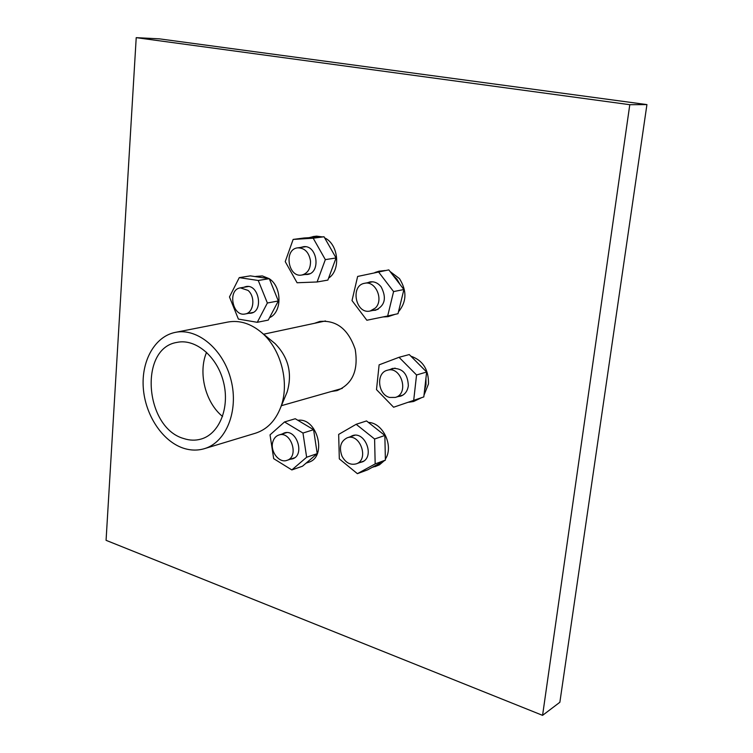 <?xml version="1.0" encoding="UTF-8"?>
<svg xmlns="http://www.w3.org/2000/svg" width="753" height="753" viewBox="0 0 753 753"><rect width="100%" height="100%" fill="white"/><g stroke="black" fill="none" stroke-linecap="round" stroke-linejoin="round"><path stroke-width="1.13" d="M286.187 394.29L287.128 392.04C292.531 373.526 288.503 357.374 275.043 343.566L261.818 332.741C250.909 323.526 239.586 319.969 227.839 322.058L175.383 332.365C154.949 336.365 141.291 360.696 143.277 387.767C145.131 414.837 162.187 441.023 183.092 448.091C190.34 450.52 197.427 450.718 204.336 448.684C226.107 442.425 238.88 410.94 231.096 380.256C223.594 349.505 197.55 327.687 175.383 332.365M204.336 448.684L255.502 433.201C266.873 429.53 275.212 421.068 280.511 407.806C290.046 384.011 281.387 349.27 261.799 332.732M183.788 438.557C189.69 440.505 195.451 440.674 201.07 439.065C219.33 433.973 230.023 407.702 223.528 382.138C217.278 356.527 195.526 338.323 177.011 342.389C138.665 348.178 144.708 427.808 183.788 438.557M206.586 352.282C197.898 372.594 205.362 402.591 222.559 416.465M136.218 37.65L106.069 540.325L542.574 715.35L629.79 104.695L136.218 37.65L159.288 38.836L646.931 104.592L629.79 104.695M646.931 104.592L559.865 702.267L542.574 715.35M314.443 323.319L319.827 321.446C336.582 319.969 348.375 329.268 355.2 349.364C358.588 370.316 352.536 384.068 337.043 390.619L331.414 391.475M375.446 307.968L370.222 310.998C355.698 314.754 349.844 285.378 364.706 283.269C375.596 280.549 383.974 299.75 375.446 307.968M310.509 260.933C310.66 268.689 307.779 273.386 301.849 275.024C288.051 277.951 283.561 249.196 297.633 247.85C304.645 247.85 308.937 252.208 310.509 260.933M248.038 290.404C255.738 296.776 253.752 312.871 245.186 313.973C232.376 317.051 227.274 289.463 240.376 287.862L248.038 290.404M272.887 441.663C273.97 438.218 275.956 436.006 278.864 435.018C291.034 430.509 299.468 456.855 286.959 460.356C279.043 463.519 269.696 451.028 272.887 441.663M342.022 456.252C338.831 447.423 340.554 441.277 347.18 437.813C360.094 432.73 369.497 459.772 356.216 463.857C350.38 465.326 345.655 462.784 342.022 456.252M389.659 397.443C377.733 394.732 375.813 372.791 387.324 370.269C401.245 365.629 409.547 393.781 395.316 397.424L389.659 397.443M392.548 274.741L396.897 279.081L400.154 284.634M402.441 295.553L399.466 307.713M392.567 314.905L388.068 316.665L382.976 316.957M374.956 272.492L379.041 271.184L382.609 270.967M390.073 271.513L399.457 278.601C407.044 290.733 406.714 301.802 398.469 311.817M395.127 314.33L388.068 316.665M379.041 271.184L385.197 270.515M308.994 237.694L313.926 236.489L319.037 237.073M327.018 242.014L333.08 252.688M334.021 263.484L329.889 274.629M312.947 236.583L316.608 236.141L322.228 236.884M324.684 237.91C338.558 244.217 341.034 270.214 328.59 278.13M255.041 276.558L264.567 277.97M271.541 284.201L276.087 295.421M275.824 305.737L270.751 315.375M255.766 276.426L262.364 275.937L269.169 278.657M269.339 278.77C282.111 286.949 282.177 312.391 269.536 317.662M299.779 421.435L309.022 426.951M314.5 435.648L316.316 447.706M313.53 456.798L306.104 463.133L308.542 462.295C327.536 457.005 317.446 417.313 297.877 420.296M380.971 462.549L376.886 465.806L372.057 467.425M371.06 424.523L380.284 431.846M384.99 441.606L385.263 454.012M384.19 460.78L379.418 464.855L375.003 466.672M368.433 422.433C383.07 422.734 394.026 446.303 385.367 459.076M425.934 378.222L426 384.708L424.504 390.76M418.79 398.685L413.604 401.49L408.719 402.243M413.557 358.87L422.311 367.662M410.856 356.16C422.894 360.358 428.768 369.619 428.485 383.945L424.005 395.165M421.473 397.744L413.604 401.49M387.673 315.996L366.852 320.251L352.018 300.569L357.637 276.445L388.812 269.885L403.909 289.529L398.008 313.69L387.673 315.996L393.584 291.58L403.909 289.529M378.373 271.711L393.584 291.58M372.904 310.424L375.596 310.236C384.981 305.68 386.826 297.887 381.131 286.846C377.959 282.94 374.241 281.302 369.968 281.914L367.408 282.77M325.334 259.625L317.098 281.98L327.856 280.097L336.073 257.959L325.334 259.625L313.201 238.202L324.035 236.771L336.073 257.959M317.098 281.98L297.077 282.751L285.236 261.62L293.143 239.426L304.071 237.995L324.035 236.771M293.143 239.426L313.201 238.202M304.861 274.525L307.403 274.478C321.013 272.981 317.455 245.13 303.826 246.645L300.663 247.426M239.256 277.631L258.26 280.483L267.371 303.007L278.337 300.965L268.256 320.1L257.272 322.312L238.39 319.093L229.477 296.927L239.256 277.631L250.373 275.871L269.292 278.676L278.337 300.965M258.26 280.483L269.292 278.676M267.371 303.007L257.272 322.312M248.471 313.333L250.853 313.239C263.974 311.422 258.881 283.693 245.949 286.564L243.68 287.307M270.035 434.867L284.53 421.953L295.261 418.734L313.596 429.69L317.211 453.645L302.471 466.229L291.844 469.928L273.678 458.652L270.035 434.867M284.53 421.953L302.97 433.05L313.596 429.69M302.97 433.05L306.64 457.25L317.211 453.645M306.64 457.25L291.844 469.928M290.121 459.292L292.475 458.869C305.285 455.283 296.673 428.372 284.201 432.984L282.046 434.029M339.321 458.888L338.662 434.406L356.16 424.297L366.532 420.936L384.858 435.469L385.395 460.121L367.699 469.816L357.393 473.675L339.321 458.888M356.16 424.297L374.599 439.008L384.858 435.469M374.599 439.008L375.173 463.914L385.395 460.121M375.173 463.914L357.393 473.675M359.068 462.822L362.842 461.721C374.909 455.885 364.725 430.744 352.348 435.695L350.06 436.853M393.603 407.232L376.5 389.621L379.117 364.847L399.043 357.299L409.265 354.559L426.64 372.02L423.807 396.916L393.603 407.232L423.807 396.916M399.043 357.299L416.55 374.975L426.64 372.02M416.55 374.975L413.726 400.125M397.923 396.615L400.596 396.182C404.973 394.6 407.552 391.108 408.342 385.705C407.75 373.723 402.441 367.972 392.435 368.462L389.95 369.544M325.484 320.957L263.606 334.21M342.267 388.388L281.406 405.688M287.119 392.049L280.502 407.825M370.222 310.998L378.128 309.304M364.706 283.269L372.669 281.801M301.849 275.024L309.831 273.706M297.633 247.85L305.652 246.73M245.186 313.973L253.093 312.448M240.376 287.862L248.33 286.526M286.959 460.356L294.611 457.777M278.864 435.018L286.564 432.627M356.216 463.857L363.821 461.09M347.18 437.813L354.861 435.243M395.316 397.424L403.043 395.033M387.324 370.269L395.109 368.104"/></g></svg>
